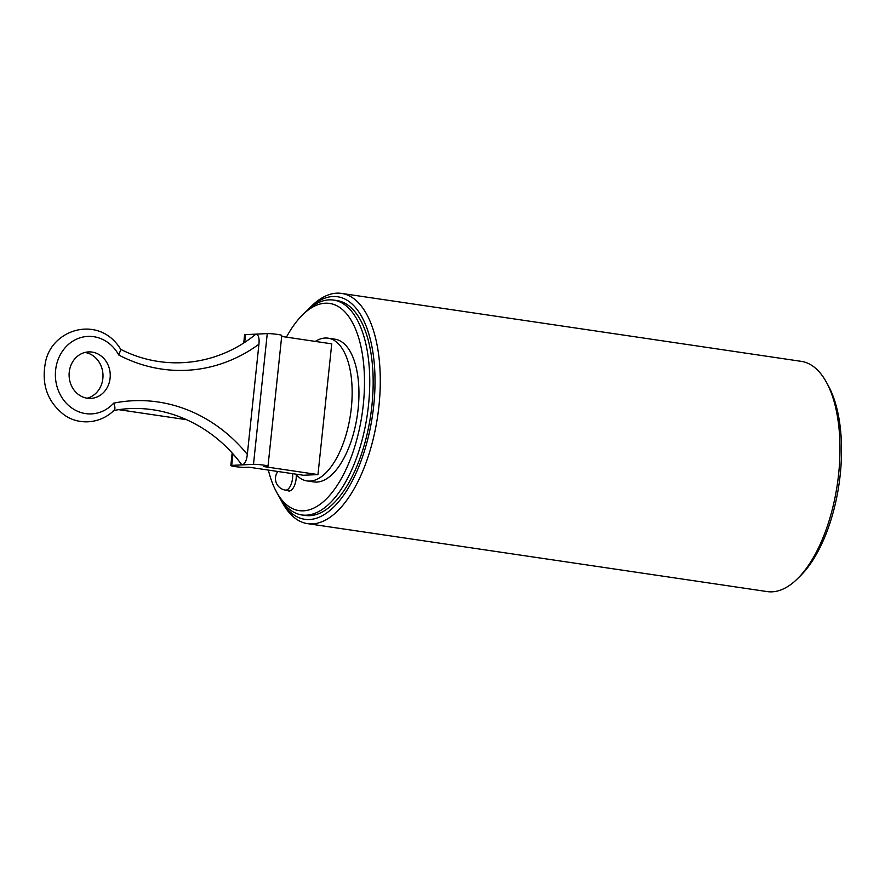 <?xml version="1.0" encoding="UTF-8"?>
<svg xmlns="http://www.w3.org/2000/svg" width="885" height="885" viewBox="0 0 885 885"><rect width="100%" height="100%" fill="white"/><g stroke="black" fill="none" stroke-linecap="round" stroke-linejoin="round"><path stroke-width="1.33" d="M315.292 341.411A72.15 33.254 98.4 0 1 328.158 338.181A72.15 33.254 98.4 0 1 350.504 414.423A72.15 33.254 98.4 0 1 307.051 480.931A72.15 33.254 98.4 0 1 295.678 474.117M281.684 336.444L331.742 343.845L317.969 474.581L303.466 475.267L248.984 467.214L245.355 467.391A7.755 0.62 6 0 1 236.649 466.793A7.755 0.62 6 0 1 230.83 465.565A7.755 0.62 6 0 1 231.737 465.377L232.943 453.95M328.158 338.181L334.961 339.187A72.15 33.254 98.4 0 1 357.308 415.43A72.15 33.254 98.4 0 1 313.865 481.938L307.051 480.931M120.46 349.199C163.946 371.689 216.891 365.981 255.345 334.574L256.385 334.121C258.663 335.271 259.515 338.634 258.929 344.21L247.324 454.414C246.727 460.001 245.156 463.486 242.612 464.857L241.295 464.105C210.353 422.355 160.03 401.458 113.49 410.563M247.324 454.414A164.466 145.35 87.3 0 0 113.689 403.151C115.459 407.509 115.315 409.987 113.269 410.596M113.689 403.151A38.785 34.283 -92.7 0 1 63.521 399.887A38.785 34.283 -92.7 0 1 69.45 343.568A38.785 34.283 -92.7 0 1 118.767 355.007L120.836 349.542C99.441 313.832 50.246 328.899 45.179 363.945C41.573 385.185 47.845 402.122 63.997 414.733C77.36 424.756 99.275 424.966 114.242 410.175M92.106 352.086A23.275 20.565 -92.7 0 1 110.238 376.18A23.275 20.565 -92.7 0 1 90.779 398.405A23.275 20.565 -92.7 0 1 69.13 376.136A23.275 20.565 -92.7 0 1 88.566 351.909A23.275 20.565 -92.7 0 1 92.106 352.086M87.139 398.206A23.275 20.565 87.3 0 0 102.97 374.521A23.275 20.565 87.3 0 0 84.96 352.451M244.702 342.307L245.51 334.641L267.259 333.601L253.486 464.337L231.737 465.377M317.969 474.581L263.487 466.528L267.115 466.351A7.755 0.62 6 0 0 268.011 466.152A7.755 0.62 6 0 0 262.203 464.935A7.755 0.62 6 0 0 253.486 464.337M245.51 334.641A7.755 0.62 -174 0 0 244.603 334.84L243.751 342.915M268.011 466.152L281.784 335.426A7.755 0.62 -174 0 0 275.976 334.209A7.755 0.62 -174 0 0 267.259 333.601M286.43 337.152A104.729 48.277 98.4 0 1 302.637 314.817A104.729 48.277 98.4 0 1 360.626 345.194A104.729 48.277 98.4 0 1 340.769 479.581A104.729 48.277 98.4 0 1 276.463 491.883A104.729 48.277 98.4 0 1 268.365 470.079M296.221 474.725A12.025 5.542 98.4 0 1 288.753 490.987A12.025 5.542 98.4 0 1 287.426 490.401M276.463 491.883L278.465 495.523A108.612 50.058 -81.6 0 0 301.873 514.959A108.612 50.058 -81.6 0 0 367.275 414.833A108.612 50.058 -81.6 0 0 333.634 300.081A108.612 50.058 -81.6 0 0 305.602 311.907L302.637 314.817M333.634 300.081L337.041 300.579A108.612 50.058 98.4 0 1 370.682 415.342A108.612 50.058 98.4 0 1 305.281 515.457L301.873 514.959M307.084 310.502A112.484 51.85 98.4 0 1 308.577 308.998A112.484 51.85 98.4 0 1 373.769 358.624A112.484 51.85 98.4 0 1 345.338 492.768A112.484 51.85 98.4 0 1 280.468 499.173A112.484 51.85 98.4 0 1 279.472 497.293M308.577 308.998L311.553 306.077A116.366 53.631 98.4 0 1 341.577 293.411A116.366 53.631 98.4 0 1 378.99 357.429A116.366 53.631 98.4 0 1 362.076 472.723A116.366 53.631 98.4 0 1 307.549 523.643A116.366 53.631 98.4 0 1 282.47 502.824L280.468 499.173M341.577 293.411L801.29 361.357A116.366 53.631 98.4 0 1 826.369 382.176A116.366 53.631 98.4 0 1 838.692 425.375A116.366 53.631 98.4 0 1 797.285 578.923A116.366 53.631 98.4 0 1 767.251 591.589L307.549 523.643M826.369 382.176L828.371 385.827A112.484 51.85 98.4 0 1 840.285 427.588A112.484 51.85 98.4 0 1 800.261 576.002L797.285 578.923M118.767 355.007A164.466 145.35 87.3 0 0 258.929 344.21M292.57 473.652A11.638 5.365 98.4 0 1 285.412 490.102L290.191 490.81M230.83 465.565L232.147 453.076M277.89 471.484A11.638 11.638 0 0 0 285.412 490.102M186.757 419.733L118.867 409.689"/></g></svg>
